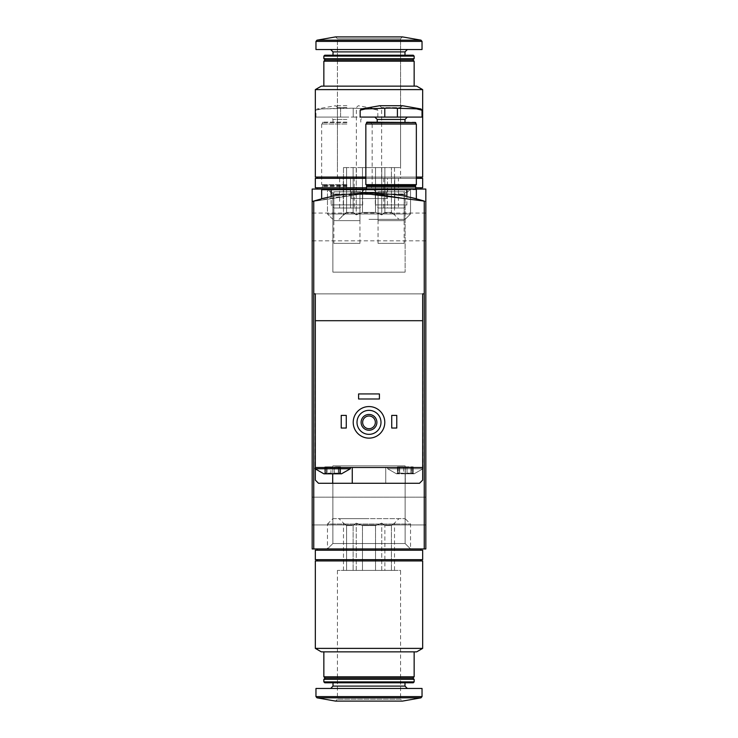 <?xml version="1.0" encoding="UTF-8"?>
<svg xmlns="http://www.w3.org/2000/svg" width="738" height="738" viewBox="0 0 738 738"><rect width="100%" height="100%" fill="white"/><g stroke="black" fill="none" stroke-linecap="round" stroke-linejoin="round"><path stroke-width="0.55" stroke-dasharray="3.69 2.77" d="M313.751 201.087L313.751 548.943L312.174 548.943L312.174 201.575L312.174 548.943L425.826 548.943L312.174 548.943L312.174 201.575L313.751 201.087L313.751 293.872L313.751 201.087A189.408 189.408 0 0 1 331.122 196.677C328.788 192.526 409.147 192.48 406.878 196.677A189.408 189.408 0 0 1 424.249 201.087L425.826 201.575A189.408 189.408 0 0 0 312.174 201.575A189.408 189.408 0 0 1 425.826 201.575A189.408 189.408 0 0 0 312.174 201.575L312.174 548.943L425.826 548.943L425.826 201.575A189.408 189.408 0 0 0 312.174 201.575A189.408 189.408 0 0 1 425.826 201.575L425.826 548.943L312.174 548.943L312.174 201.575A189.408 189.408 0 0 1 425.826 201.575L425.826 548.943L312.174 548.943L312.174 189.057L312.174 201.575L312.174 189.057L425.826 189.057L312.174 189.057L425.826 189.057L425.826 201.575L368.982 192.849L312.174 201.575L368.963 192.849L425.826 201.575L369.028 192.849L312.174 201.575L360.928 193.024M365.845 189.057L416.352 189.057L365.845 189.057L365.845 192.876C364.544 190.865 417.883 197.147 416.352 198.863C417.902 197.157 364.563 190.865 365.845 192.876C364.507 190.856 417.883 197.157 416.352 198.863C417.874 197.147 364.563 190.865 365.845 192.876L365.845 189.694L416.352 189.694L416.352 198.863M332.866 518.639L405.134 518.639L332.866 518.639L327.469 524.035L410.531 524.035L327.469 524.035L327.469 548.943L410.531 548.943L327.469 548.943L410.531 548.943L327.469 548.943L410.531 548.943L327.469 548.943L410.531 548.943L327.469 548.943L332.866 543.537L405.134 543.537L332.866 543.537L405.134 543.537L332.866 543.537L327.469 548.943L332.866 543.537L405.134 543.537L332.866 543.537L332.866 465.872L405.134 465.872L332.866 465.872L405.134 465.872L332.866 465.872L332.866 543.537L332.866 465.872L405.134 465.872L332.866 465.872M327.469 189.057L420.771 189.057L317.229 189.057L410.531 189.057L327.469 189.057L332.866 194.463L405.134 194.463L332.866 194.463L405.134 194.463L410.531 189.057L405.134 194.463L332.866 194.463L327.469 189.057L327.469 213.965L410.531 213.965L327.469 213.965L410.531 213.965L327.469 213.965L327.469 189.057M312.174 511.056L312.174 524.949L312.174 511.056M425.826 511.056L425.826 524.949L425.826 511.056M321.648 198.863C320.126 197.147 373.437 190.865 372.155 192.876C373.493 190.856 320.117 197.157 321.648 198.863C320.126 197.147 373.437 190.865 372.155 192.876C373.493 190.856 320.117 197.157 321.648 198.863L321.648 189.057L372.155 189.057L321.648 189.057M425.826 226.944L425.826 213.051L425.826 226.944M312.174 226.944L312.174 213.051L312.174 226.944M378.05 220.625L404.147 220.625L378.05 220.625L378.05 191.797L404.147 191.797L378.05 191.797L375.31 189.057L406.878 189.057L366.472 189.057L415.725 189.057L375.31 189.057L375.31 204.906L406.878 204.906L375.31 204.906L378.409 208.005L403.787 208.005L378.409 208.005M405.134 272.128L332.866 272.128L405.134 272.128L405.134 194.463L405.134 272.128L332.866 272.128L405.134 272.128M333.853 220.625L359.95 220.625L333.853 220.625L333.853 191.797L359.95 191.797L333.853 191.797L331.122 189.057L362.69 189.057L322.275 189.057L371.528 189.057L331.122 189.057L331.122 204.906L362.69 204.906L331.122 204.906L334.213 208.005L359.591 208.005L334.213 208.005M375.541 570.409L362.459 570.409L375.541 570.409L375.541 525.576L362.459 525.576L362.459 570.409L362.459 525.576L375.541 525.576L375.541 570.409L391.408 570.409L384.867 570.409L384.867 525.576L384.867 570.409L375.541 570.409M391.408 525.576L391.408 570.409L391.408 525.576L384.867 525.576L391.408 525.576L394.516 523.104L391.408 525.576M346.592 570.409L353.133 570.409L346.592 570.409L346.592 525.576L353.133 525.576L353.133 570.409L353.133 525.576L346.592 525.576L343.484 523.104L346.592 525.576L346.592 570.409L343.484 570.409L346.592 570.409M315.338 560.935L422.662 560.935M369 560.935L317.229 560.935L369 560.935M315.338 648.388L422.662 648.388M321.334 651.857L416.666 651.857M369 651.857L323.853 651.857L369 651.857M323.853 676.792L414.147 676.792M325.117 678.056L412.883 678.056M323.853 679.32L414.147 679.32M323.853 681.894L414.147 681.894M324.748 682.788L413.252 682.788M369 682.788L333.013 682.788L369 682.788M369 688.471L330.642 688.471L369 688.471M315.965 688.471L422.035 688.471M337.432 570.409L337.432 699.209L335.541 701.1L402.459 701.1L400.568 699.209L337.432 699.209L400.568 699.209L400.568 570.409L337.432 570.409L400.568 570.409M369 518.639L339.01 518.639L369 518.639M369 548.943L317.229 548.943L369 548.943M369 550.207L317.229 550.207L369 550.207M315.338 550.207L422.662 550.207M315.338 559.672L422.662 559.672M369 559.672L317.229 559.672L369 559.672M353.133 525.576L356.242 523.104L362.459 525.576L356.242 523.104L353.133 525.576M375.541 525.576L381.758 523.104L384.867 525.576L381.758 523.104L375.541 525.576M394.516 570.409L391.408 570.409L394.516 570.409L394.516 523.104L398.99 518.639M356.242 570.409L362.459 570.409L353.133 570.409L356.242 570.409L356.242 523.104L356.242 570.409M343.484 570.409L343.484 523.104L339.01 518.639M381.758 570.409L381.758 523.104L381.758 570.409M325.357 473.132L326.325 472.375L325.043 473.805L326.325 472.375L325.043 473.805L341.537 473.805L340.347 473.805L339.065 472.375L340.347 473.805L340.034 473.132L340.347 473.805L334.415 473.132L341.537 473.805L350.375 468.759L315.015 468.759L350.375 468.759L315.015 468.759L323.853 473.805L330.975 473.132L323.853 473.805L325.043 473.805L325.357 473.132L325.357 466.859L324.803 466.859L330.975 466.859L324.803 466.859L326.325 466.859L325.357 466.859L325.357 473.132M330.975 473.132L332.7 473.805L334.415 473.132L332.7 473.805L330.975 473.132L327.082 473.132L330.975 473.132L332.7 473.805L325.043 473.805L332.7 473.805L330.975 473.132L330.975 466.859L340.587 466.859L327.082 466.859L330.975 466.859L330.975 473.132M397.966 473.132L398.935 472.375L397.653 473.805L396.463 473.805L397.653 473.805L398.935 472.375L397.653 473.805L414.147 473.805L412.957 473.805L411.675 472.375L412.957 473.805L412.643 473.132L412.957 473.805L405.3 473.805L407.025 473.132L410.918 473.132L407.025 473.132L405.3 473.805L397.653 473.805L399.682 473.132L403.585 473.132L396.463 473.805L397.653 473.805L397.966 473.132L397.966 466.859L397.413 466.859L403.585 466.859L397.413 466.859L398.935 466.859L397.966 466.859L397.966 473.132M403.585 473.132L405.3 473.805L403.585 473.132L399.682 473.132L403.585 473.132L405.3 473.805L397.653 473.805L405.3 473.805L403.585 473.132L403.585 466.859L413.197 466.859L399.682 466.859L403.585 466.859L403.585 473.132M410.918 473.132L412.957 473.805L407.025 473.132L414.147 473.805L412.957 473.805L411.675 472.375L412.957 473.805L412.643 473.132L412.957 473.805L405.3 473.805L412.957 473.805L410.918 473.132L410.918 466.859L410.918 473.132M424.249 201.087L424.249 293.872L424.249 201.087L424.249 293.872L313.751 293.872L422.662 293.872L422.662 480.124L419.507 483.279L318.493 483.279L315.338 480.124L318.493 483.279L385.734 483.279L385.734 467.495L422.662 467.495L385.734 467.495L385.734 483.279L385.734 467.495L422.985 467.495L315.338 467.495L422.662 467.495L387.625 467.495L387.625 468.759L422.985 468.759L387.625 468.759L396.463 473.805L398.935 472.375L396.463 473.805L387.625 468.759L422.985 468.759L414.147 473.805L411.675 472.375L414.147 473.805L422.985 468.759L422.662 293.872L315.338 293.872L315.338 480.124L318.493 483.279L385.734 483.279L385.734 467.495L315.338 467.495L315.338 320.698L422.662 320.698L315.338 320.698L422.662 320.698L422.662 480.124L419.507 483.279L422.662 480.124L422.662 467.495L387.625 467.495L387.625 468.759L422.662 468.759M315.338 469.073L315.338 467.495L352.266 467.495L315.015 467.495L315.338 320.698M353.216 422.348A15.784 15.784 0 0 1 376.897 408.677A15.784 15.784 0 0 1 376.897 436.02A15.784 15.784 0 0 1 353.216 422.348M391.73 428.031L391.73 415.402L396.776 415.402L396.776 428.031L391.73 428.031L396.776 428.031L396.776 415.402L391.73 415.402L391.73 428.031L396.776 428.031L396.776 415.402L391.73 415.402L391.73 428.031M341.224 428.031L341.224 415.402L346.27 415.402L346.27 428.031L341.224 428.031L346.27 428.031L346.27 415.402L341.224 415.402L341.224 428.031L346.27 428.031L346.27 415.402L341.224 415.402L341.224 428.031M358.585 398.99L358.585 393.935L379.415 393.935L379.415 398.99L358.585 398.99L379.415 398.99L379.415 393.935L358.585 393.935L358.585 398.99L379.415 398.99L379.415 393.935L358.585 393.935L358.585 398.99M357.007 422.348A11.992 11.992 0 0 1 374.996 411.961A11.992 11.992 0 0 1 374.996 432.736A11.992 11.992 0 0 1 357.007 422.348M361.103 422.348A7.897 7.897 0 0 1 372.948 415.512A7.897 7.897 0 0 1 372.948 429.184A7.897 7.897 0 0 1 361.103 422.348M362.644 422.348A6.356 6.356 0 0 1 372.173 416.85A6.356 6.356 0 0 1 372.173 427.856A6.356 6.356 0 0 1 362.644 422.348M321.648 189.694L406.878 189.694L331.122 189.694L331.122 196.677C328.853 192.48 409.212 192.526 406.878 196.677L406.878 189.694L331.122 189.694M329.535 189.694L364.268 189.694L329.535 189.694L333.853 194.002L359.95 194.002L333.853 194.002L333.853 243.356L359.95 243.356L333.853 243.356M349.867 189.694L388.133 189.694L349.867 189.694L388.133 189.694L349.867 189.694L351.325 192.221L386.675 192.221L351.325 192.221L351.325 198.531L386.675 198.531L351.325 198.531L386.675 198.531L351.325 198.531L351.325 192.221L386.675 192.221L351.325 192.221L349.867 189.694M362.69 198.531L375.31 198.531L362.69 198.531L375.31 198.531L362.69 198.531L362.69 189.694L375.31 189.694L362.69 189.694L375.31 189.694L375.31 198.531L375.31 189.694L362.69 189.694L362.69 198.531M352.266 483.279L352.266 467.495M412.643 466.859L411.675 466.859L413.197 466.859L411.675 466.859L412.643 466.859L412.643 473.132L412.643 466.859M340.034 466.859L339.065 466.859L340.587 466.859L339.065 466.859L340.034 466.859L340.034 473.132L339.065 472.375L340.347 473.805L340.034 466.859M407.025 473.132L405.3 473.805L407.025 473.132L407.025 466.859L407.025 473.132M399.682 473.132L397.653 473.805L399.682 473.132L399.682 466.859L399.682 473.132M334.415 473.132L338.318 473.132L334.415 473.132L332.7 473.805L340.347 473.805L332.7 473.805L334.415 473.132L334.415 466.859L334.415 473.132M340.347 473.805L338.318 473.132L340.347 473.805M327.082 473.132L325.043 473.805L327.082 473.132L327.082 466.859L327.082 473.132M422.662 320.698L422.662 293.872L424.249 293.872L424.249 548.943L425.826 548.943L425.826 201.575L425.826 548.943L312.174 548.943L312.174 201.575M315.338 480.124L315.338 467.495L315.338 480.124M384.784 422.348A15.784 15.784 0 0 0 361.103 408.677A15.784 15.784 0 0 0 361.103 436.02A15.784 15.784 0 0 0 384.784 422.348A15.784 15.784 0 0 0 361.103 408.677A15.784 15.784 0 0 0 361.103 436.02A15.784 15.784 0 0 0 384.784 422.348M315.338 293.872L422.662 293.872M313.751 548.943L424.249 548.943M380.993 422.348A11.992 11.992 0 0 0 363.004 411.961A11.992 11.992 0 0 0 363.004 432.736A11.992 11.992 0 0 0 380.993 422.348A11.992 11.992 0 0 0 363.004 411.961A11.992 11.992 0 0 0 363.004 432.736A11.992 11.992 0 0 0 380.993 422.348M376.897 422.348A7.897 7.897 0 0 0 365.052 415.512A7.897 7.897 0 0 0 365.052 429.184A7.897 7.897 0 0 0 376.897 422.348A7.897 7.897 0 0 0 365.052 415.512A7.897 7.897 0 0 0 365.052 429.184A7.897 7.897 0 0 0 376.897 422.348M375.356 422.348A6.356 6.356 0 0 0 365.827 416.85A6.356 6.356 0 0 0 365.827 427.856A6.356 6.356 0 0 0 375.356 422.348A6.356 6.356 0 0 0 365.827 416.85A6.356 6.356 0 0 0 365.827 427.856A6.356 6.356 0 0 0 375.356 422.348M416.352 189.694L365.845 189.694M408.465 189.694L373.732 189.694L408.465 189.694L404.147 194.002L378.05 194.002L404.147 194.002L404.147 243.356L378.05 243.356L404.147 243.356M406.878 196.677L406.878 189.694L406.878 196.677M386.675 192.221L386.675 198.531L386.675 192.221L388.133 189.694L386.675 192.221M315.015 468.759L315.338 467.495M350.375 467.495L350.375 468.759M381.629 178.328L381.629 107.61L379.729 105.718L402.459 105.718L400.568 107.61L381.629 107.61L400.568 107.61L400.568 178.328L381.629 178.328L400.568 178.328M361.205 108.984L384.784 108.2L420.992 108.984M422.035 110.23L417.007 108.984M391.094 117.084L407.358 117.084L391.094 117.084M422.035 117.084L360.162 117.084M387.45 178.328L394.747 178.328L383.806 178.328L387.45 178.328L387.45 208.005L383.806 208.005L398.391 208.005L387.45 208.005L387.45 178.328M398.391 178.328L394.747 178.328L398.391 178.328L398.391 208.005M391.094 122.139L404.987 122.139L391.094 122.139M366.924 122.139L415.273 122.139M366.472 122.582L415.725 122.582M391.094 124.03L415.725 124.03L391.094 124.03M365.845 124.03L416.352 124.03M365.845 184.638L416.352 184.638M391.094 184.638L415.725 184.638L391.094 184.638M366.472 185.275L415.725 185.275M367.109 185.902L415.088 185.902M366.472 186.539L415.725 186.539M394.747 178.328L394.747 208.005L394.747 178.328M383.806 178.328L383.806 208.005M340.587 108.2L320.993 108.984L353.216 108.2L340.587 108.2L340.587 117.084L353.216 117.084L315.965 117.084L340.587 117.084L340.587 108.2M346.906 105.718L335.541 105.718L346.906 105.718M372.81 108.984L353.216 108.2L372.81 108.984L377.838 110.23L372.81 108.984L376.795 108.984L372.81 108.984M320.993 108.984L315.965 110.23L320.993 108.984L317.008 108.984L320.993 108.984M346.906 117.084L330.642 117.084L346.906 117.084M353.216 117.084L377.838 117.084L353.216 117.084L353.216 108.2L353.216 117.084M346.906 178.328L337.432 178.328L346.906 178.328M343.253 178.328L350.55 178.328L339.609 178.328L343.253 178.328L343.253 208.005L339.609 208.005L354.194 208.005L343.253 208.005L343.253 178.328M354.194 178.328L350.55 178.328L354.194 178.328L354.194 208.005M346.906 122.139L322.727 122.139L346.906 122.139M346.906 122.582L322.275 122.582L346.906 122.582M346.906 124.03L321.648 124.03L346.906 124.03M346.906 184.638L321.648 184.638L346.906 184.638M346.906 185.275L322.275 185.275L346.906 185.275M346.906 185.902L322.912 185.902L346.906 185.902M346.906 186.539L322.275 186.539L346.906 186.539M350.55 178.328L350.55 208.005L350.55 178.328M339.609 178.328L339.609 208.005M362.459 167.591L375.541 167.591L362.459 167.591L375.541 167.591L362.459 167.591L362.459 212.424L375.541 212.424L375.541 167.591L375.541 212.424L362.459 212.424L362.459 167.591L346.592 167.591L353.133 167.591L346.592 167.591L353.133 167.591L353.133 212.424L353.133 167.591L362.459 167.591L362.459 212.424L356.242 214.896L353.133 212.424L346.592 212.424L346.592 167.591L346.592 212.424L353.133 212.424L356.242 214.896L362.459 212.424L375.541 212.424L381.758 214.896L375.541 212.424L375.541 167.591L391.408 167.591L384.867 167.591L391.408 167.591L384.867 167.591L384.867 212.424L391.408 212.424L391.408 167.591L391.408 212.424L384.867 212.424L381.758 214.896L384.867 212.424L384.867 167.591L375.541 167.591L375.541 212.424L362.459 212.424L362.459 167.591L356.242 167.591L356.242 214.896L353.133 212.424L353.133 167.591L353.133 212.424L346.592 212.424L343.484 214.896L346.592 212.424L346.592 167.591L343.484 167.591L346.592 167.591L346.592 212.424L353.133 212.424L356.242 214.896L362.459 212.424L356.242 214.896L356.242 167.591L353.133 167.591L362.459 167.591M365.845 177.065L416.352 177.065M422.662 177.065L315.338 177.065L422.662 177.065L315.338 177.065L315.338 89.612L422.662 89.612L315.338 89.612L422.662 89.612L422.662 177.065M422.662 89.612L416.666 86.143L321.334 86.143L416.666 86.143L321.334 86.143L315.338 89.612M414.147 86.143L414.147 61.208L323.853 61.208L414.147 61.208L323.853 61.208L323.853 86.143L414.147 86.143L323.853 86.143M414.147 58.68L412.883 59.944L325.117 59.944L412.883 59.944L325.117 59.944L323.853 58.68L414.147 58.68L323.853 58.68L323.853 56.106L414.147 56.106L323.853 56.106L414.147 56.106L414.147 58.68L323.853 58.68M414.147 56.106L413.252 55.212L324.748 55.212L413.252 55.212L324.748 55.212L323.853 56.106M369 49.529L422.035 49.529L369 49.529M402.459 36.9L335.541 36.9L402.459 36.9L335.541 36.9L317.008 40.166L420.992 40.166L317.008 40.166L420.992 40.166L402.459 36.9L400.568 38.791L337.432 38.791L400.568 38.791L337.432 38.791L400.568 38.791L402.459 36.9M369 219.361L405.134 219.361L369 219.361M366.472 187.793L415.725 187.793M365.845 178.328L422.662 178.328L422.662 187.793L315.338 187.793L422.662 187.793L315.338 187.793L315.338 178.328L416.352 178.328M422.662 178.328L315.338 178.328L422.662 178.328M369 178.328L420.771 178.328L369 178.328M391.408 212.424L394.516 214.896L391.408 212.424L391.408 167.591L394.516 167.591L391.408 167.591L391.408 212.424L384.867 212.424L384.867 167.591L384.867 212.424L391.408 212.424L394.516 214.896L391.408 212.424M369 167.591L400.568 167.591L369 167.591M394.516 167.591L394.516 214.896L398.99 219.361L394.516 214.896L394.516 167.591L391.408 167.591L394.516 167.591M381.758 167.591L381.758 214.896L375.541 212.424L381.758 214.896L384.867 212.424L381.758 214.896L381.758 167.591L375.541 167.591L384.867 167.591L381.758 167.591L381.758 214.896L381.758 167.591M343.484 167.591L343.484 214.896L346.592 212.424L339.01 219.361L343.484 214.896L343.484 167.591L346.592 167.591L343.484 167.591M369 177.065L420.771 177.065L369 177.065M369 55.212L404.987 55.212L369 55.212M422.035 49.529L315.965 49.529L315.965 41.411L422.035 41.411L315.965 41.411L422.035 41.411L422.035 49.529M369 189.057L420.771 189.057L369 189.057M356.242 167.591L356.242 214.896L356.242 167.591M333.013 686.109L404.987 686.109M315.965 696.589L422.035 696.589M317.008 697.834L420.992 697.834M405.3 483.279L405.3 467.495L405.3 483.279M332.7 473.805L332.7 483.279M338.318 466.859L338.318 473.132L338.318 466.859M377.21 119.455L404.987 119.455M384.784 117.084L384.784 108.2M397.413 117.084L397.413 108.2M346.906 107.61L337.432 107.61L346.906 107.61M346.906 119.455L333.013 119.455L346.906 119.455M404.987 55.212L404.987 51.891L333.013 51.891L404.987 51.891L333.013 51.891L330.642 49.529M425.826 497.172L312.174 497.172L425.826 497.172M425.826 524.949L312.174 524.949L425.826 524.949M404.147 220.625L404.147 191.797L406.878 189.057L406.878 204.906L403.787 208.005M332.866 272.128L332.866 194.463L332.866 272.128M372.155 189.057L372.155 189.694M359.95 220.625L359.95 191.797L362.69 189.057L362.69 204.906L359.591 208.005M405.134 465.872L405.134 543.537L405.134 465.872L405.134 543.537L410.531 548.943L405.134 543.537L410.531 548.943L410.531 524.035L405.134 518.639M425.826 213.051L312.174 213.051M425.826 240.828L312.174 240.828M326.325 472.375L323.853 473.805L326.325 472.375L326.325 466.859L326.325 472.375M339.065 472.375L341.537 473.805L339.065 472.375L339.065 466.859L339.065 472.375M359.95 243.356L359.95 194.002L364.268 189.694M397.413 466.859L397.413 473.695L397.413 466.859M398.935 466.859L398.935 472.375L398.935 466.859M413.197 466.859L413.197 473.695L413.197 466.859M411.675 466.859L411.675 472.375L411.675 466.859M324.803 466.859L324.803 473.695L324.803 466.859M340.587 466.859L340.587 473.695L340.587 466.859M378.05 243.356L378.05 194.002L373.732 189.694M337.432 178.328L337.432 107.61L335.541 105.718L317.008 108.984L315.965 110.23L315.965 117.084M356.371 178.328L356.371 107.61L358.271 105.718L376.795 108.984L377.838 110.23L377.838 117.084M333.013 122.139L333.013 119.455L330.642 117.084M360.79 122.139L360.79 119.455L363.161 117.084M322.727 122.139L322.275 124.03M371.076 122.139L371.528 124.03M321.648 124.03L321.648 184.638M372.155 124.03L372.155 184.638M322.275 184.638L322.912 185.902L322.275 186.539L322.275 189.057M371.528 184.638L370.891 185.902L371.528 186.539L371.528 189.057M405.134 219.361L410.531 213.965L410.531 189.057L410.531 213.965L405.134 219.361M332.866 219.361L327.469 213.965L332.866 219.361M400.568 167.591L400.568 38.791L400.568 167.591M337.432 167.591L337.432 38.791L335.541 36.9L337.432 38.791L337.432 167.591M333.013 55.212L333.013 51.891M404.987 51.891L407.358 49.529M420.771 189.057L420.771 187.793M317.229 189.057L317.229 187.793M420.771 178.328L420.771 177.065M317.229 178.328L317.229 177.065"/><path stroke-width="1.11" d="M312.174 201.575L312.174 189.057L425.826 189.057L425.826 548.943L313.751 548.943L313.751 201.087L312.174 201.575L312.174 548.943L313.751 548.943M360.928 193.024L424.249 201.087A189.408 189.408 0 0 0 406.878 196.677L406.878 189.694L321.648 189.694L321.648 198.863M365.845 189.057L365.845 189.694M369 560.935L315.338 560.935L315.338 648.388L422.662 648.388L422.662 560.935L369 560.935M422.662 648.388L416.666 651.857L321.334 651.857L315.338 648.388M414.147 651.857L414.147 676.792L323.853 676.792L323.853 651.857M414.147 676.792L412.883 678.056L325.117 678.056L323.853 676.792M369 679.32L323.853 679.32L323.853 681.894L414.147 681.894L414.147 679.32L369 679.32M414.147 681.894L413.252 682.788L324.748 682.788L323.853 681.894M422.035 696.589L422.035 688.471L315.965 688.471L315.965 696.589L317.008 697.834L420.992 697.834L422.035 696.589L315.965 696.589M420.992 697.834L402.459 701.1L335.541 701.1L317.008 697.834M369 550.207L315.338 550.207L315.338 559.672L422.662 559.672L422.662 550.207L369 550.207M325.043 473.805L323.853 473.805L315.015 468.759L350.375 468.759L341.537 473.805L325.043 473.805M422.662 293.872L424.249 293.872L422.662 293.872L422.662 320.698L315.338 320.698L315.338 467.495L422.662 467.495L422.662 480.124L419.507 483.279L318.493 483.279L315.338 480.124L315.338 469.073M315.338 320.698L315.338 293.872L313.751 293.872L315.338 293.872M422.662 468.759L422.662 320.698M331.122 189.694L331.122 196.677A189.408 189.408 0 0 0 313.751 201.087M424.249 548.943L424.249 201.087M357.007 422.348A11.992 11.992 0 0 1 374.996 411.961A11.992 11.992 0 0 1 374.996 432.736A11.992 11.992 0 0 1 357.007 422.348M361.103 422.348A7.897 7.897 0 0 1 372.948 415.512A7.897 7.897 0 0 1 372.948 429.184A7.897 7.897 0 0 1 361.103 422.348M353.216 422.348A15.784 15.784 0 0 1 376.897 408.677A15.784 15.784 0 0 1 376.897 436.02A15.784 15.784 0 0 1 353.216 422.348M362.644 422.348A6.356 6.356 0 0 1 372.173 416.85A6.356 6.356 0 0 1 372.173 427.856A6.356 6.356 0 0 1 362.644 422.348M391.73 415.402L396.776 415.402L396.776 428.031L391.73 428.031L391.73 415.402M341.224 415.402L346.27 415.402L346.27 428.031L341.224 428.031L341.224 415.402M358.585 393.935L379.415 393.935L379.415 398.99L358.585 398.99L358.585 393.935M352.266 483.279L352.266 467.495M315.338 467.495L315.015 468.759M384.784 108.2L365.19 108.984L360.162 110.23L365.19 108.984L361.205 108.984L360.162 110.23L360.162 117.084L422.035 117.084L422.035 110.23L420.992 108.984L391.094 108.062L384.784 108.2L384.784 117.084M420.992 108.984L402.459 105.718L379.729 105.718L361.205 108.984M417.007 108.984L422.035 110.23M366.472 122.582L415.725 122.582L366.924 122.139L366.472 124.03M391.094 124.03L365.845 124.03L365.845 184.638L416.352 184.638L416.352 124.03L391.094 124.03M415.725 184.638L415.725 185.275L366.472 185.275L366.472 184.638M415.725 185.275L415.088 185.902L367.109 185.902L366.472 185.275M415.088 185.902L415.725 186.539L366.472 186.539L366.472 189.057M416.352 177.065L422.662 177.065L422.662 89.612L315.338 89.612L315.338 177.065L365.845 177.065M315.338 89.612L321.334 86.143L416.666 86.143L422.662 89.612M323.853 86.143L323.853 61.208L414.147 61.208L414.147 86.143M323.853 58.68L325.117 59.944L323.853 61.208L325.117 59.944L412.883 59.944L414.147 61.208L412.883 59.944L414.147 58.68L414.147 56.106L323.853 56.106L323.853 58.68L414.147 58.68M323.853 56.106L324.748 55.212L413.252 55.212L414.147 56.106M369 49.529L422.035 49.529L422.035 41.411L420.992 40.166L317.008 40.166L315.965 41.411L422.035 41.411L420.992 40.166L402.459 36.9L335.541 36.9L317.008 40.166L315.965 41.411L315.965 49.529L369 49.529M415.725 187.793L422.662 187.793L422.662 178.328L416.352 178.328M365.845 178.328L315.338 178.328L315.338 187.793L366.472 187.793M404.987 682.788L404.987 686.109L333.013 686.109L330.642 688.471M332.7 483.279L332.7 473.805M407.358 117.084L404.987 119.455L377.21 119.455L374.839 117.084M397.413 117.084L397.413 108.2M333.013 55.212L333.013 51.891L404.987 51.891L407.358 49.529M416.352 189.057L416.352 198.863M325.117 678.056L323.853 679.32M412.883 678.056L414.147 679.32M333.013 682.788L333.013 686.109M404.987 686.109L407.358 688.471M317.229 548.943L317.229 550.207M420.771 548.943L420.771 550.207M317.229 559.672L317.229 560.935M420.771 559.672L420.771 560.935M350.375 467.495L350.375 468.759M377.21 119.455L377.21 122.139M404.987 119.455L404.987 122.139M415.725 122.582L415.725 124.03M367.109 185.902L366.472 186.539M415.725 186.539L415.725 189.057M404.987 55.212L404.987 51.891M333.013 51.891L330.642 49.529M420.771 189.057L420.771 187.793M317.229 189.057L317.229 187.793M420.771 178.328L420.771 177.065M317.229 178.328L317.229 177.065"/></g></svg>
